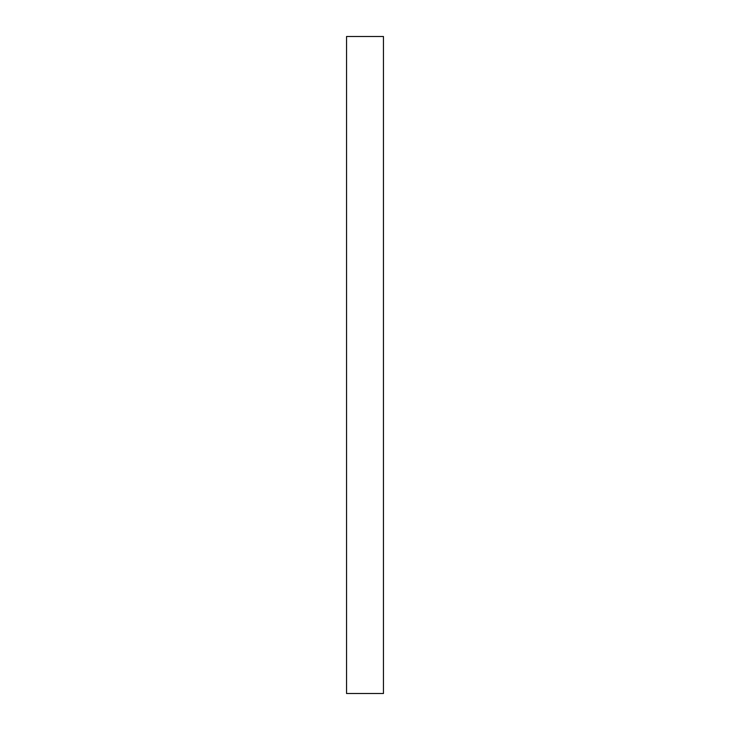 <?xml version="1.0" encoding="UTF-8"?>
<svg xmlns="http://www.w3.org/2000/svg" width="730" height="730" viewBox="0 0 730 730"><rect width="100%" height="100%" fill="white"/><g stroke="black" fill="none" stroke-linecap="round" stroke-linejoin="round"><path stroke-width="1.09" d="M346.549 36.5L346.549 693.5L383.451 693.5L383.451 36.5L346.549 36.5"/></g></svg>

